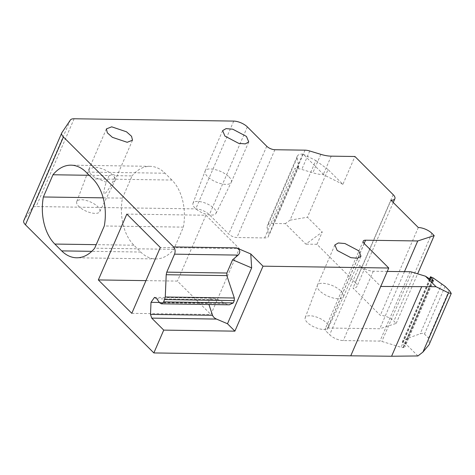 <?xml version="1.0" encoding="UTF-8"?>
<svg xmlns="http://www.w3.org/2000/svg" width="475" height="475" viewBox="0 0 475 475"><rect width="100%" height="100%" fill="white"/><g stroke="black" fill="none" stroke-linecap="round" stroke-linejoin="round"><path stroke-width="0.36" stroke-dasharray="2.38 1.78" d="M23.75 220.75A10.462 4.239 -156.6 0 1 23.904 220.471L32.383 207.818A10.462 4.239 -156.6 0 1 36.136 206.56L195.742 208.887A10.462 4.239 -156.6 0 1 209.356 214.694L228.742 234.044A6.276 2.541 -156.6 0 0 236.906 237.524L264.617 237.928A10.462 4.239 -156.6 0 0 268.517 236.396A10.462 4.239 -156.6 0 0 268.618 235.208L267.087 227.282A14.648 5.932 -156.6 0 1 267.229 225.619A14.648 5.932 -156.6 0 1 272.692 223.47L285.344 223.654L305.87 244.138L322.258 232.008L307.432 217.217L328.059 169.557L342.885 184.348L354.932 156.501M393.181 194.673L355.187 282.471L316.938 244.304L305.87 244.138M355.187 282.471A10.462 4.239 -156.6 0 1 356.885 286.514A10.462 4.239 -156.6 0 1 352.984 288.046L380.303 315.317A10.462 4.239 -156.6 0 1 393.912 321.118L396.192 323.398L379.751 328.765L327.56 327.999A6.276 2.541 -156.6 0 0 325.221 328.92A6.276 2.541 -156.6 0 0 326.236 331.348L329.662 334.762A10.462 4.239 -156.6 0 0 343.271 340.569L379.952 341.103A4.186 1.692 -156.6 0 1 381.841 341.43L401.102 347.278A4.186 1.692 -156.6 0 0 402.984 347.605L403.317 347.611A4.186 1.692 -156.6 0 0 404.872 346.999A4.186 1.692 -156.6 0 0 404.676 345.966L402.604 342.689A4.186 1.692 -156.6 0 1 402.408 341.662A4.186 1.692 -156.6 0 1 403.073 341.151L407.099 338.497L420.179 333.806C422.061 333.141 423.498 333.224 424.496 334.044L429.067 338.728L429.062 344.743M417.911 355.953L403.073 341.151M387.279 271.409L373.285 271.207A10.462 4.239 -156.6 0 1 359.676 265.4L380.772 286.455M404.463 271.658L379.751 328.765M396.192 323.398L417.644 273.826M418.297 227.519L380.303 315.317M390.978 200.248L352.984 288.046M316.938 244.304L322.258 232.008M342.885 184.348L323.232 174.592A23.02 9.322 -156.6 0 1 312.853 172.793L301.767 169.427A10.462 4.239 -156.6 0 0 297.053 168.607L294.631 168.572L264.617 237.928M323.671 174.604L303.145 154.114L302.706 154.108A14.648 5.932 -156.6 0 0 297.243 156.257A14.648 5.932 -156.6 0 0 297.101 157.92L298.632 165.846A10.462 4.239 -156.6 0 1 298.532 167.034A10.462 4.239 -156.6 0 1 294.631 168.572M303.145 154.114L315.833 160.556L290.023 220.186L285.344 223.654M290.023 220.186L307.432 217.217M159.351 302.462L208.495 303.181L208.941 304.511M208.495 303.181L209.214 299.6L213.293 298.235L218.387 299.678L225.393 303.662L229.164 304.808M131.807 313.334L210.882 314.492L239.376 248.639L160.301 247.487M145.956 280.63L177.418 281.093L210.882 314.492M126.837 214.088L205.912 215.24L177.418 281.093M205.912 215.24L239.376 248.639M103.17 197.849L122.443 198.128A42.898 28.09 -89.2 0 0 133.908 245.213L140.748 252.041A42.898 28.09 -89.2 0 0 155.705 258.94A42.898 28.09 -89.2 0 0 173.761 249.345L183.374 227.133A42.898 28.09 -89.2 0 0 171.908 180.049L92.827 178.891M183.374 227.133L104.292 225.975M173.761 249.345L94.679 248.188M109.125 175.584L113.282 174.462L115.443 175.679L112.539 182.394C109.137 188.7 106.37 192.63 104.251 194.198C103.502 192.589 104.162 188.623 106.222 182.299L109.125 175.584L89.223 175.293M122.443 198.128L132.056 175.916L115.443 175.679M171.908 180.049L165.062 173.221A42.898 28.09 -89.2 0 0 150.112 166.321A42.898 28.09 -89.2 0 0 132.056 175.916M328.059 169.557L315.833 160.556M341.198 291.145A14.232 5.765 -156.6 0 1 343.502 296.637A14.232 5.765 -156.6 0 1 343.455 296.738A14.232 5.765 -156.6 0 1 338.2 298.728A14.232 5.765 -156.6 0 1 319.687 290.831A14.232 5.765 -156.6 0 1 317.342 285.439A14.232 5.765 -156.6 0 1 317.383 285.332A14.232 5.765 -156.6 0 1 322.691 283.248C329.68 283.801 335.849 286.431 341.198 291.145M76.73 201.661A12.558 5.083 23.4 0 0 82.175 209.065A12.558 5.083 23.4 0 0 95.131 213.382A12.558 5.083 23.4 0 0 99.774 211.636A12.558 5.083 23.4 0 0 94.602 204.173A12.558 5.083 23.4 0 0 81.451 199.726A12.558 5.083 23.4 0 0 76.73 201.661L88.896 169.296L94.216 167.212A14.232 5.765 -156.6 0 1 109.007 172.176A14.232 5.765 -156.6 0 1 115.027 180.601A14.232 5.765 -156.6 0 1 114.98 180.702A14.232 5.765 -156.6 0 1 112.539 182.394M88.855 169.403L89.567 172.769L93.438 176.688L106.222 182.299M228.968 176.801A14.232 5.765 -156.6 0 1 231.272 182.299A14.232 5.765 -156.6 0 1 231.224 182.4A14.232 5.765 -156.6 0 1 225.963 184.383A14.232 5.765 -156.6 0 1 207.456 176.486A14.232 5.765 -156.6 0 1 205.111 171.101A14.232 5.765 -156.6 0 1 205.152 170.994A14.232 5.765 -156.6 0 1 210.455 168.91C217.449 169.462 223.618 172.092 228.968 176.801M323.606 329.424A12.558 5.083 23.4 0 0 328.249 327.673A12.558 5.083 23.4 0 0 323.077 320.209A12.558 5.083 23.4 0 0 309.926 315.768A12.558 5.083 23.4 0 0 305.205 317.698A12.558 5.083 23.4 0 0 310.65 325.102A12.558 5.083 23.4 0 0 323.606 329.424M211.375 215.08A12.558 5.083 23.4 0 0 216.018 213.328A12.558 5.083 23.4 0 0 210.847 205.871A12.558 5.083 23.4 0 0 197.695 201.424A12.558 5.083 23.4 0 0 192.975 203.359A12.558 5.083 23.4 0 0 198.419 210.757A12.558 5.083 23.4 0 0 211.375 215.08M61.892 132.673L23.904 220.471M70.377 120.021L32.383 207.818M364.23 243.55L326.236 331.348M364.147 243.461L327.56 327.999M431.906 233.32L393.912 321.118M331.212 156.156L323.232 174.592M320.833 154.351L312.853 172.793M309.747 150.991L301.767 169.427M305.033 150.165L297.053 168.607M274.9 149.726L236.906 237.524M266.73 146.247L228.742 234.044M247.344 126.896L209.356 214.694M233.736 121.089L195.742 208.887M74.13 118.762L36.136 206.56M359.676 265.4L329.662 334.762M373.285 271.207L343.271 340.569M409.967 271.742L379.952 341.103M411.855 272.068L381.841 341.43M430.421 279.526L401.102 347.278M432.03 280.493L402.984 347.605M432.298 280.63L403.317 347.611M432.844 280.873L404.676 345.966M430.047 279.276L402.604 342.689M433.277 278L407.099 338.497M298.632 165.846L268.618 235.208M297.101 157.92L267.087 227.282M302.706 154.108L272.692 223.47M156.792 298.781L218.387 299.678M159.517 302.7L225.393 303.662M140.748 252.041L91.77 251.328M133.908 245.213L96.205 244.661M165.062 173.221L85.987 172.063M441.839 283.747L420.179 333.806M445.122 286.383L424.496 334.044M449.136 290.391L428.515 338.052M363.215 241.122L325.221 328.92M393.235 202.504L356.885 286.514M343.502 296.637L360.982 256.251M317.383 285.332L334.863 244.946M115.027 180.601L132.507 140.214M88.908 169.296L106.388 128.909M231.272 182.299L248.746 141.912M205.152 170.994L222.627 130.607M433.473 280.909L404.872 346.999M429.548 278.938L402.408 341.662M298.532 167.034L268.517 236.396M297.243 156.257L267.229 225.619M154.506 297.38L213.293 298.235M155.705 258.94L76.623 257.783M150.112 166.321L71.036 165.169M99.774 211.636L114.98 180.702M328.249 327.673L343.455 296.738M305.205 317.698L317.342 285.439M216.018 213.328L231.224 182.4M192.975 203.359L205.111 171.101"/><path stroke-width="0.71" d="M234.899 331.152L227.489 323.754L251.655 267.906L250.764 253.953L263.013 266.178L234.899 331.152L163.732 330.113L151.715 318.119L150.504 314.397L151.008 302.337L154.506 297.38L156.792 298.781L159.517 302.7L161.346 303.816L163.691 301.91L165.27 297L166.203 274.722L166.773 272.145L174.551 254.167C175.536 251.34 175.222 248.93 173.601 246.935L63.436 136.99A10.462 4.239 -156.6 0 1 61.744 132.952A10.462 4.239 -156.6 0 1 61.892 132.673L70.377 120.021A10.462 4.239 -156.6 0 1 74.13 118.762L233.736 121.089A10.462 4.239 -156.6 0 1 247.344 126.896L266.73 146.247A6.276 2.541 -156.6 0 0 274.9 149.726L305.033 150.165A10.462 4.239 -156.6 0 1 309.747 150.991L320.833 154.351A23.02 9.322 -156.6 0 0 331.212 156.156L354.932 156.501L393.181 194.673A10.462 4.239 -156.6 0 1 394.879 198.716A10.462 4.239 -156.6 0 1 390.978 200.248L418.297 227.519A10.462 4.239 -156.6 0 1 431.906 233.32L434.186 235.6L417.745 240.967L365.554 240.202L364.147 243.461M63.436 136.99L25.442 224.788A10.462 4.239 -156.6 0 1 23.75 220.75L61.744 132.952M250.764 253.953L236.455 247.849C240.219 249.779 240.777 252.195 238.135 255.099L232.602 259.777L251.655 267.906M365.554 240.202A6.276 2.541 -156.6 0 0 363.215 241.122A6.276 2.541 -156.6 0 0 364.23 243.55L388.752 268.019L263.013 266.178M337.167 250.444L350.888 257.67L357.538 258.234L360.982 256.251L358.678 250.758L344.957 243.533L338.307 242.968L334.863 244.946L337.167 250.444M127.199 142.298L132.507 140.214L131.557 136.301L126.487 131.795L111.69 126.825L106.388 128.909L107.332 132.828L112.403 137.334L127.199 142.298M224.936 136.099L238.652 143.331L245.302 143.895L248.746 141.912L246.442 136.414L232.726 129.188L226.07 128.624L222.627 130.607L224.936 136.099M388.752 268.019L350.758 355.817L391.596 356.238L417.911 355.953L422.91 352.1L429.062 344.743L451.25 293.467L448.537 292.885L436.02 286.722L425.481 276.207L411.855 272.068A4.186 1.692 -156.6 0 0 409.967 271.742L387.279 271.409M350.758 355.817L153.852 352.937L25.442 224.788M163.732 330.113L153.852 352.937M131.807 313.334L160.301 247.487L126.837 214.088L98.337 279.935L131.807 313.334M103.17 197.849L43.368 196.977A42.898 28.09 -89.2 0 0 54.833 244.061L61.673 250.889A42.898 28.09 -89.2 0 0 76.623 257.783A42.898 28.09 -89.2 0 0 94.679 248.188L104.292 225.975A42.898 28.09 -89.2 0 0 92.827 178.891L85.987 172.063A42.898 28.09 -89.2 0 0 71.036 165.169A42.898 28.09 -89.2 0 0 52.98 174.764L89.223 175.293M43.368 196.977L52.98 174.764M417.745 240.967L404.463 271.658M417.644 273.826L434.186 235.6M451.25 293.467L449.73 291.003L445.122 286.383L433.277 278L430.498 276.753L433.473 280.909L432.03 280.493L425.481 276.207M380.772 286.455L436.02 286.722M421.61 286.876L391.596 356.238M151.715 318.119L216.505 319.069L227.489 323.754M216.505 319.069C214.522 318.191 213.204 316.932 212.551 315.299L208.941 304.511M163.691 301.91L233.278 302.925L229.164 304.808M233.278 302.925L234.288 300.592L234.323 298.009L226.836 275.607L226.872 273.024L232.602 259.777M98.337 279.935L145.956 280.63M173.601 246.935L236.455 247.849M174.551 254.167L238.135 255.099M433.129 280.22L432.844 280.873M430.837 277.436L430.047 279.276M448.537 292.885L422.91 352.1M150.504 314.397L212.551 315.299M151.008 302.337L159.351 302.462M164.7 299.577L234.288 300.592M165.27 297L234.323 298.009M166.203 274.722L226.836 275.607M166.773 272.145L226.872 273.024M91.77 251.328L61.673 250.889M96.205 244.661L54.833 244.061M394.879 198.716L393.235 202.504M430.492 276.753L429.548 278.938M161.346 303.816L229.467 304.813"/></g></svg>
